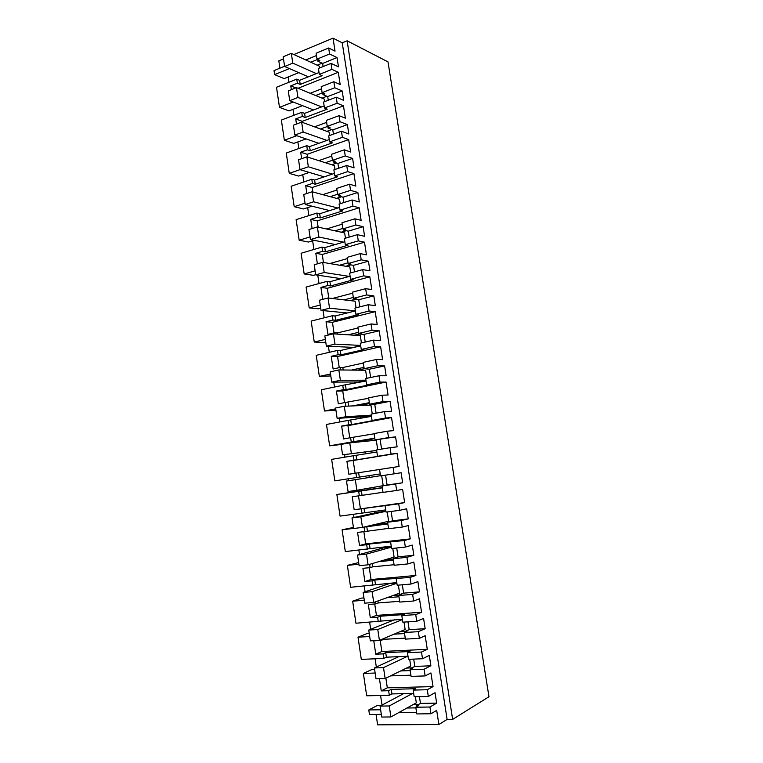 <?xml version="1.0" encoding="UTF-8"?>
<svg xmlns="http://www.w3.org/2000/svg" width="763" height="763" viewBox="0 0 763 763"><rect width="100%" height="100%" fill="white"/><g stroke="black" fill="none" stroke-linecap="round" stroke-linejoin="round"><path stroke-width="1.14" d="M289.387 68.575L274.632 74.64L274.031 70.616L284.589 66.247M328.662 48.002L329.578 53.982L317.007 59.142L316.101 53.2L328.662 48.002L335.033 51.121L333.03 38.15L342.234 42.833L447.118 719.423L452.64 719.385L488.969 696.733L388.005 61.889L347.117 40.811L342.234 42.833M305.753 59.962L316.464 55.546M291.342 89.672L290.77 85.857L297.37 83.215L296.75 79.123L276.502 87.278L279.477 107.354L288.948 110.902L302.529 105.666M288.156 76.977L288.948 82.27M274.632 74.64L284.132 78.608L298.781 72.657M283.493 58.894L278.819 60.849L279.916 68.184M376.064 714.406L377.618 724.85L438.878 724.516L447.118 719.423M381.653 705.279L377.542 705.346L368.787 709.952L369.464 714.483L381.319 714.34M380.584 695.484L382.015 705.079M374.595 669.275L372.182 669.37L363.379 673.452L366.688 695.799L389.311 695.284L391.934 693.92L413.68 693.414M375.1 658.784L376.331 667.053M369.254 633.481L366.85 633.624L358.009 637.191L361.3 659.394L383.77 658.393L386.412 657.191L408.005 656.228M369.645 622.322L370.694 629.284M363.941 597.915L361.557 598.106L352.668 601.168L355.94 623.218L402.378 619.289M364.237 586.098L365.086 591.773M358.667 562.569L347.365 565.373L350.608 587.291L396.789 582.589M358.858 550.104L359.516 554.501M353.422 527.443L342.091 529.808L345.315 551.582L391.228 546.136M353.517 514.348L353.984 517.486M370.828 487.824L371.037 489.255L336.855 494.472L340.06 516.103L385.706 509.913M348.205 478.811L348.491 480.709M350.064 491.258L350.217 492.259M356.598 477.533L355.94 473.136L348.853 474.233L346.917 461.3L353.984 460.146L353.326 455.759L331.647 459.355L334.833 480.852L380.222 473.928M344.58 454.595L344.962 457.151M329.645 445.821L351.266 442.063L350.618 437.685L343.579 438.925L341.652 426.078L348.672 424.781L348.023 420.423L326.478 424.457L329.645 445.821L341.042 444.495M339.154 418.238L339.707 421.977M345.887 406.212L345.324 402.463L338.324 403.846L336.416 391.085L343.398 389.645L342.749 385.315L321.337 389.779L324.485 411.009L335.911 410.113M333.755 382.12L334.49 387.041M340.441 369.96L340.069 367.47L333.116 368.996L331.218 356.311L338.152 354.728L337.504 350.427L316.235 355.329L319.354 376.417L330.808 375.94M328.395 346.24L329.301 352.315M335.033 333.946L334.843 332.697L327.937 334.356L326.049 321.757L332.945 320.04L332.296 315.758L311.161 321.089L314.261 342.043L323.464 342.53L325.744 341.986M323.064 310.589L324.141 317.818M322.701 299.373L320.918 287.422L327.766 285.562L327.127 281.318L306.116 287.06L309.206 307.89L318.438 308.824L320.708 308.242M317.77 275.176L319.02 283.531M317.389 263.855L315.815 253.297L322.615 251.304L321.986 247.088L301.099 253.249L304.17 273.946L313.45 275.329L315.701 274.699M312.63 240.793L313.927 249.463M312.115 228.566L310.741 219.391L317.503 217.264L316.874 213.068L296.12 219.639L299.172 240.211L308.49 242.043L314.203 240.326M307.68 207.631L308.872 215.605M306.869 193.497L305.705 185.695L312.42 183.435L311.8 179.267L291.17 186.239L294.203 206.687L303.56 208.957L312.067 206.22M302.749 174.66L303.846 181.956M301.662 158.666L300.689 152.209L307.375 149.825L306.745 145.676L286.259 153.048L289.263 173.373L298.657 176.072L309.282 172.428M297.856 141.899L298.848 148.518M296.483 124.054L295.72 118.933L302.358 116.415L301.738 112.295L281.366 120.068L284.361 140.258L293.784 143.387L306.058 138.914M292.992 109.338L293.879 115.289M317.17 65.179L322.091 63.186M310.751 62.251L317.618 59.438L317.894 61.24L319.821 60.449L317.007 59.142M355.1 473.26L353.183 460.499L397.056 453.365L399.087 466.489L393.107 467.376L394.099 473.842L401.1 472.736L402.645 482.76L395.654 483.98L396.655 490.475L402.606 489.36L404.648 502.579L398.706 503.818L399.707 510.333L406.66 508.797L408.224 518.888L401.271 520.538L402.273 527.071L408.195 525.593L410.246 538.897L404.342 540.509L405.353 547.061L412.268 545.097L413.832 555.254L406.927 557.343L407.938 563.914L413.823 562.064L415.892 575.455L410.017 577.448L411.028 584.038L417.905 581.635L419.478 591.859L412.621 594.387L413.641 601.006L419.488 598.783L421.567 612.26L415.73 614.625L416.751 621.263L423.579 618.421L425.163 628.702L418.353 631.678L419.373 638.345L425.182 635.732L427.28 649.303L421.481 652.05L422.511 658.736L429.292 655.436L430.895 665.794L424.123 669.218L425.153 675.923L430.923 672.937L433.031 686.595L427.27 689.733L428.31 696.457L414.185 696.762L413.164 690.086L415.73 688.722L391.247 689.361L388.625 690.706L389.311 695.284M429.931 707.015L415.778 707.234L416.798 713.93L430.961 713.767L429.931 707.015L436.655 703.133L435.044 692.709L428.31 696.457M430.961 713.767L436.694 710.382L438.878 724.516M298.037 88.279L338.295 72.304L331.943 69.376L331.028 63.367L338.467 66.867L337.036 57.578L329.578 53.982M338.295 72.304L340.184 84.54L333.841 81.727L334.766 87.755L322.12 92.666L321.204 86.686L333.841 81.727M302.425 122.404L302.262 121.336L343.464 105.847L337.151 103.234L336.225 97.197L343.636 100.325L342.196 90.978L334.766 87.755M343.464 105.847L345.372 118.17L339.058 115.671L339.993 121.737L327.26 126.4L326.345 120.382L339.058 115.671M307.632 157.083L307.212 154.307L348.672 139.61L342.387 137.321L341.452 131.236L348.825 133.992L347.375 124.598L339.993 121.737M348.672 139.61L350.589 152.009L344.313 149.825L345.248 155.929L332.439 160.354L331.514 154.298L344.313 149.825M312.868 191.98L312.191 187.488L353.918 173.592L347.661 171.618L346.717 165.495L354.061 167.879L352.601 158.418L345.248 155.929M353.918 173.592L355.835 186.067L349.597 184.207L350.532 190.349L337.647 194.527L336.712 188.423L349.597 184.207M318.142 227.116L317.208 220.869L359.192 207.784L352.964 206.134L352.02 199.973L359.316 201.976L357.847 192.457L350.532 190.349M359.192 207.784L361.128 220.335L354.909 218.809L355.863 224.99L342.883 228.91L341.948 222.777L354.909 218.809M323.455 262.472L322.253 254.47L364.495 242.195L358.295 240.879L357.351 234.68L364.609 236.292L363.131 226.706L355.863 224.99M364.495 242.195L366.44 254.823L360.26 253.631L361.214 259.849L348.157 263.512L347.213 257.341L360.26 253.631M328.796 298.066L327.327 288.271L369.836 276.826L363.674 275.844L362.711 269.606L369.941 270.827L368.453 261.184L361.214 259.849M369.836 276.826L371.8 289.539L365.649 288.681L366.612 294.938L353.469 298.343L352.516 292.124L365.649 288.681M334.022 332.887L332.43 322.282L375.215 311.676L369.082 311.037L368.119 304.752L375.31 305.581L373.813 295.882L366.612 294.938M375.215 311.676L377.18 324.475L371.066 323.951L372.029 330.255L358.81 333.393L357.857 327.136L371.066 323.951M339.249 367.652L337.57 356.512L380.623 346.755L374.519 346.45L373.555 340.136L380.708 340.565L379.192 330.799L372.029 330.255M380.623 346.755L382.606 359.64L376.521 359.459L377.494 365.801L364.18 368.672L363.226 362.377L376.521 359.459M344.494 402.626L342.74 390.961L386.068 382.063L380.003 382.11L379.02 375.749L386.135 375.768L384.619 365.935L377.494 365.801M386.068 382.063L388.062 395.024L382.015 395.196L382.997 401.576L369.597 404.18L368.634 397.847L382.015 395.196M349.778 437.828L347.947 425.62L391.543 417.599L385.515 417.99L384.533 411.591L391.6 411.2L390.074 401.309L382.997 401.576M391.543 417.599L393.555 430.647L387.537 431.171L388.529 437.59L375.043 439.927L374.07 433.546L387.537 431.171M397.056 453.365L391.066 454.109L390.074 447.671L397.103 446.86L395.568 436.903L388.529 437.59M293.889 54.535L333.03 38.15M279.477 107.354L293.173 102.013M296.75 79.123L299.611 80.334L319.048 72.533M398.515 712.718L416.588 712.499M368.787 709.952L380.642 709.781M407.003 708.007L415.883 707.873M412.84 704.745L418.258 704.659M433.031 686.595L387.318 687.825L381.262 690.896L388.625 690.706M381.262 690.896L379.44 678.717M363.379 673.452L375.158 673.033M400.68 670.935L410.198 670.591M406.565 668.064L411.896 667.854M427.28 649.303L381.862 651.497L375.768 654.196L373.775 640.844L381.071 640.443L380.966 639.709M358.009 637.191L369.702 636.523M383.77 658.393L383.083 653.853L385.725 652.67L410.046 651.516L407.471 652.708L421.481 652.05M375.768 654.196L383.083 653.853M394.089 634.167L404.552 633.557M400.012 631.659L405.248 631.344M421.567 612.26L376.445 615.398L370.313 617.734L368.329 604.468L375.587 603.915L375.282 601.902M352.668 601.168L364.294 600.252M378.267 621.75L377.59 617.238L380.241 616.218L404.4 614.549L401.815 615.579L415.73 614.625M370.313 617.734L377.59 617.238M386.946 597.725L398.944 596.771M392.926 595.579L399.287 595.064M415.892 575.455L371.056 579.537L364.895 581.511L362.93 568.33L370.131 567.624L369.645 564.343M347.365 565.373L358.915 564.21M372.792 585.345L372.125 580.862L374.795 579.994L410.017 577.448M364.895 581.511L372.125 580.862M378.543 561.711L393.374 560.214M384.571 559.937L393.203 559.05M410.246 538.897L365.706 543.895L359.516 545.516L357.561 532.421L364.714 531.563L364.046 527.119L387.842 523.904M342.091 529.808L353.565 528.406M363.331 527.214L364.046 527.119M367.365 549.179L366.688 544.715L369.378 544.009L404.342 540.509M359.516 545.516L366.688 544.715M372.125 525.144L387.738 523.227M404.648 502.579L354.166 509.76L352.22 496.751L359.335 495.74L358.667 491.324L382.339 487.834M336.855 494.472L358.667 491.324M361.967 513.241L361.3 508.807L398.706 503.818M354.166 509.76L361.3 508.807M371.037 489.255L382.311 487.633M353.326 455.759L376.884 451.992M351.295 442.712L374.843 438.63M351.266 442.063L374.776 438.181M348.023 420.423L371.457 416.379M324.485 411.009L335.72 408.815M358.839 405.649L369.502 403.57M352.659 405.916L369.359 402.654M342.749 385.315L366.059 380.995M319.354 376.417L330.522 373.994M357.609 370.16L364.466 368.682M351.419 370.084L363.989 367.365M337.504 350.427L340.269 350.541L360.708 345.849M314.261 342.043L325.362 339.401M354.328 335.215L359.478 333.994M348.119 334.804L358.639 332.296M332.296 315.758L335.071 316.016L355.377 310.913M309.206 307.89L320.231 305.019M350.265 300.603L355.234 299.325M344.037 299.869L353.326 297.456M329.587 298.152L332.43 298.467L352.678 293.164M327.127 281.318L329.912 281.709L350.093 276.206M304.17 273.946L315.129 270.855M345.839 266.277L350.827 264.885M339.583 265.219L348.052 262.834M321.986 247.088L324.78 247.622L344.838 241.728M299.172 240.211L310.064 236.911M341.214 232.2L346.202 230.703M334.938 230.817L342.806 228.433M316.874 213.068L319.687 213.745L339.611 207.46M294.203 206.687L305.028 203.168M336.483 198.361L341.471 196.759M330.179 196.654L337.599 194.25M311.8 179.267L314.623 180.078L334.423 173.401M289.263 173.373L300.021 169.644M331.686 164.741L336.664 163.034M325.353 162.729L332.42 160.287M306.745 145.676L309.587 146.63L329.263 139.572M284.361 140.258L296.731 135.709M326.86 131.341L331.819 129.538M320.498 129.014L327.441 126.467M301.738 112.295L304.58 113.382L324.141 105.943M322.015 98.16L326.955 96.252M315.624 95.528L322.539 92.848M308.366 76.825L284.628 66.505L283.178 56.786L291.323 53.362L319.22 66.114L319.506 68.021M337.036 57.578L322.635 63.434L323.111 66.572M322.635 63.434L317.894 61.24M387.318 687.825L385.868 678.173M413.164 690.086L427.27 689.733M419.431 696.648L420.47 703.419L416.169 705.832L418.334 705.794L415.778 707.234M436.655 703.133L420.47 703.419M452.64 719.385L347.117 40.811M331.028 63.367L318.429 68.46L319.335 74.421L322.148 75.671L300.221 84.416L299.611 80.334M331.943 69.376L319.335 74.421M297.37 83.215L300.221 84.416M295.767 87.907L290.77 85.857M310.198 93.286L321.538 88.851M342.196 90.978L327.699 96.558L322.978 94.593L324.914 93.839L322.12 92.666M327.699 96.558L328.262 100.239M336.225 97.197L323.55 102.042L324.466 108.041L327.26 109.157L305.2 117.483L304.58 113.382M337.151 103.234L324.466 108.041M302.358 116.415L305.2 117.483M302.262 121.336L295.72 118.933M314.547 126.839L326.65 122.366M347.375 124.598L332.792 129.901L328.1 128.155L330.045 127.44L327.26 126.4M332.792 129.901L333.441 134.126M341.452 131.236L328.7 135.843L329.616 141.88L332.401 142.853L310.207 150.75L309.587 146.63M342.387 137.321L329.616 141.88M307.375 149.825L310.207 150.75M307.212 154.307L300.689 152.209M318.762 160.631L331.791 156.1M352.601 158.418L337.923 163.444L333.25 161.937L335.205 161.26L332.439 160.354M337.923 163.444L338.648 168.232M346.717 165.495L333.879 169.853L334.804 175.929L337.58 176.768L315.243 184.236L314.623 180.078M347.661 171.618L334.804 175.929M312.42 183.435L315.243 184.236M312.191 187.488L305.705 185.695M322.797 194.66L336.96 190.035M357.847 192.457L343.083 197.197L338.429 195.919L340.403 195.29L337.647 194.527M343.083 197.197L343.903 202.557M352.02 199.973L339.096 204.083L340.031 210.197L342.787 210.893L320.317 217.922L319.687 213.745M352.964 206.134L340.031 210.197M317.503 217.264L320.317 217.922M317.208 220.869L310.741 219.391M326.535 228.967L342.167 224.198M363.131 226.706L348.271 231.17L343.646 230.13L345.629 229.529L342.883 228.91M348.271 231.17L349.177 237.093M357.351 234.68L344.351 238.523L345.286 244.675L348.033 245.238L325.419 251.828L324.78 247.622M358.295 240.879L345.286 244.675M322.615 251.304L325.419 251.828M322.253 254.47L315.815 253.297M329.826 263.559L347.403 258.571M368.453 261.184L353.498 265.352L348.891 264.551L350.894 263.988L348.157 263.512M353.498 265.352L354.49 271.857M362.711 269.606L349.635 273.192L350.579 279.382L353.307 279.802L330.551 285.944L329.912 281.709M363.674 275.844L350.579 279.382M327.766 285.562L330.551 285.944M327.327 288.271L320.918 287.422M373.813 295.882L358.753 299.754L354.175 299.191L356.187 298.676L353.469 298.343M358.753 299.754L359.84 306.85M368.119 304.752L354.948 308.08L355.901 314.318L358.61 314.585L335.71 320.279L335.071 316.016M369.082 311.037L355.901 314.318M332.945 320.04L335.71 320.279M332.43 322.282L326.049 321.757M334.843 332.697L337.608 332.878L357.981 327.976M379.192 330.799L364.046 334.375L359.487 334.06L361.519 333.584L358.81 333.393M364.046 334.375L365.229 342.062M373.555 340.136L360.298 343.197L361.261 349.473L363.961 349.588L340.908 354.824L340.269 350.541M374.519 346.45L361.261 349.473M338.152 354.728L340.908 354.824M337.57 356.512L331.218 356.311M340.069 367.47L342.825 367.508L363.322 363.016M384.619 365.935L369.378 369.216L364.18 368.672M369.378 369.216L370.646 377.504M379.02 375.749L365.687 378.543L366.65 384.857L369.34 384.829L346.144 389.597L345.496 385.286M380.003 382.11L366.65 384.857M343.398 389.645L346.144 389.597M342.74 390.961L336.416 391.085M345.324 402.463L368.701 398.276M390.074 401.309L374.738 404.276L369.597 404.18M374.738 404.276L376.092 413.174M384.533 411.591L371.114 414.118L372.077 420.47L374.747 420.289L351.409 424.59L350.761 420.251M385.515 417.99L372.077 420.47M348.672 424.781L351.409 424.59M347.947 425.62L341.652 426.078M350.618 437.685L374.108 433.775M395.568 436.903L375.043 439.927M380.127 439.564L381.586 449.083M390.074 447.671L376.569 449.922L377.542 456.312L380.203 455.978L356.712 459.803L356.054 455.435M391.066 454.109L377.542 456.312M353.984 460.146L356.712 459.803M353.183 460.499L346.917 461.3M355.94 473.136L393.107 467.376M394.099 473.842L380.527 475.893L379.545 469.474M385.573 475.13L387.079 485.02L382.063 485.955L395.654 483.98M402.645 482.76L387.079 485.02M396.655 490.475L383.036 492.393L382.063 485.955M359.335 495.74L383.026 492.278M360.394 508.492L358.496 495.864M399.707 510.333L386.04 512.107L385.057 505.64M391.123 511.448L392.554 520.824L387.585 522.235L401.271 520.538M408.224 518.888L392.554 520.824M402.273 527.071L388.577 528.711L387.585 522.235M364.714 531.563L388.529 528.387M365.706 543.895L363.865 531.668M405.353 547.061L391.6 548.549L390.608 542.045M396.703 547.996L398.067 556.876L393.155 558.745L406.927 557.343M413.832 555.254L398.067 556.876M407.938 563.914L394.147 565.269L393.155 558.745M370.131 567.624L372.811 566.814L394.061 564.725M371.056 579.537L369.282 567.701M411.028 584.038L397.189 585.24L396.188 578.688M402.33 584.792L403.608 593.147L399.23 594.73L401.357 594.558L398.753 595.502L412.621 594.387M419.478 591.859L403.608 593.147M413.641 601.006L399.755 602.064L398.753 595.502M375.587 603.915L378.248 602.951L399.64 601.301M376.445 615.398L374.728 603.981M416.751 621.263L402.816 622.169L401.815 615.579M407.995 621.835L409.187 629.666L404.838 631.516L406.975 631.392L404.39 632.498L418.353 631.678M425.163 628.702L409.187 629.666M419.373 638.345L405.401 639.108L404.39 632.498M381.071 640.443L383.722 639.318L405.248 638.126M381.862 651.497L380.212 640.491M422.511 658.736L408.482 659.337L407.471 652.708M413.699 659.118L414.814 666.423L410.484 668.55L412.63 668.474L410.065 669.742L424.123 669.218M430.895 665.794L414.814 666.423M425.153 675.923L411.085 676.39L410.065 669.742M390.57 675.875L410.895 675.188M416.34 706.92L416.169 705.832M401.987 693.681L402.101 694.454M415.396 696.733L416.321 702.818L390.904 716.953L381.729 717.048L380.088 706.099L389.254 705.956L390.904 716.953M391.934 693.92L391.247 689.361M410.628 669.466L410.484 668.55M396.388 656.752L396.531 657.696M409.683 659.289L410.713 666.032L385.143 678.536L376.016 678.832L374.395 667.959L383.503 667.606L385.143 678.536M386.412 657.191L385.725 652.67M383.722 639.318L383.608 638.593M404.953 632.26L404.838 631.516M390.837 620.052L391.009 621.177M404.009 622.093L405.134 629.494L379.411 640.367L370.351 640.863L368.739 630.066L377.78 629.513L379.411 640.367M380.918 620.71L380.241 616.218M378.248 602.951L377.943 600.948M399.316 595.293L399.23 594.73M385.325 583.6L385.515 584.887M398.372 585.135L399.602 593.185L373.727 602.465L364.724 603.161L363.121 592.431L389.283 583.619L396.846 582.961M375.463 584.468L374.795 579.994M372.811 566.814L372.315 563.552M379.84 547.376L380.06 548.835M392.773 548.425L394.099 557.114L368.071 564.811L359.135 565.707L357.542 555.044L383.846 547.796L391.362 546.976M370.045 548.454L369.378 544.009M367.413 530.914L366.745 526.489M374.395 511.391L374.633 513.022M387.213 511.954L388.634 521.272L362.463 527.414L353.584 528.501L352.001 517.915L378.448 512.202L385.906 511.229M364.666 512.669L363.999 508.253M362.043 495.244L361.376 490.847M368.977 475.645L369.254 477.438M346.497 481.024L380.499 475.711L355.3 479.698L356.884 490.266L348.062 491.544L346.497 481.024L355.3 479.698M381.681 475.721L383.198 485.659L356.884 490.266M359.316 477.113L358.658 472.736M363.674 440.566L363.808 441.462M365.42 452.154L365.677 453.842M376.655 450.475L342.587 454.834L341.032 444.39L349.769 442.864L376.273 440.213L377.723 449.731M353.994 441.787L353.345 437.437M360.098 416.951L360.327 418.458M371.295 415.339L363.961 416.712L337.141 418.362L335.596 407.986L344.285 406.278L370.923 405.124L372.258 413.899M348.624 406.097L348.062 402.359M354.805 381.977L355.005 383.303M365.973 380.432L358.686 381.958L331.733 382.129L330.198 371.829L338.829 369.941L365.601 370.255L366.831 378.305M343.197 369.988L342.825 367.508M359.487 334.06L359.392 333.431M349.54 347.222L349.712 348.367M360.689 345.744L353.441 347.403L326.364 346.144L324.838 335.901L333.412 333.841L360.317 335.606L361.433 342.94M337.799 334.127L337.608 332.878M354.175 299.191L354.061 298.419M344.313 312.696L344.466 313.66M347.184 312.973L321.032 310.388L319.506 300.212L328.033 297.971L355.062 301.175L356.073 307.804M348.891 264.551L348.748 263.616M339.125 278.381L339.239 279.172M341.071 278.667L315.729 274.861L314.213 264.761L322.682 262.338L349.845 266.964L350.751 272.887M343.646 230.13L343.484 229.043M333.956 244.274L334.051 244.894M335.272 244.541L310.455 239.572L308.958 229.529L317.37 226.945L344.666 232.963L345.458 238.199M338.429 195.919L338.247 194.689M329.664 210.598L305.229 204.513L303.741 194.536L312.096 191.771L339.506 199.181L340.203 203.731M333.25 161.937L333.04 160.554M324.199 176.854L300.021 169.672L298.543 159.763L306.85 156.835L334.385 165.6L334.976 169.481M328.1 128.155L327.871 126.629M318.839 143.31L294.861 135.061L293.393 125.218L301.643 122.118L329.301 132.237L329.788 135.452M322.978 94.593L322.73 92.924M313.564 109.967L289.73 100.678L288.271 90.892L296.464 87.631L324.246 99.076L324.637 101.632M316.368 73.61L292.782 63.129L284.628 66.505M291.323 53.362L292.782 63.129M321.614 106.906L297.942 97.464L289.73 100.678M296.464 87.631L297.942 97.464M326.936 140.402L303.121 132.018L294.861 135.061M301.643 122.118L303.121 132.018M332.344 174.107L308.347 166.792L300.021 169.672M306.85 156.835L308.347 166.792M337.856 208.013L313.593 201.794L305.229 204.513M312.096 191.771L313.593 201.794M343.512 242.109L318.886 237.035L310.455 239.572M317.37 226.945L318.886 237.035M349.359 276.406L324.208 272.496L315.729 274.861M322.682 262.338L324.208 272.496M355.377 310.865L329.559 308.195L321.032 310.388M328.033 297.971L329.559 308.195M360.641 345.42L334.957 344.132L326.364 346.144M333.412 333.841L334.957 344.132M365.944 380.193L340.384 380.298L331.733 382.129M338.829 369.941L340.384 380.298M371.276 415.196L345.849 416.712L337.141 418.362M344.285 406.278L345.849 416.712M376.645 450.418L342.587 454.834M349.769 442.864L351.352 453.365M385.925 511.324L360.861 516.77L362.463 527.414M352.001 517.915L360.861 516.77M391.39 547.166L366.469 554.1L368.071 564.811M357.542 555.044L366.469 554.1M396.884 583.247L372.106 591.678L373.727 602.465M363.121 592.431L372.106 591.678M402.416 619.556L377.78 629.513M394.404 619.814L368.739 630.066M407.68 656.237L383.503 667.606M398.811 656.638L374.395 667.959M412.564 693.433L389.254 705.956M403.627 693.643L380.088 706.099"/></g></svg>
